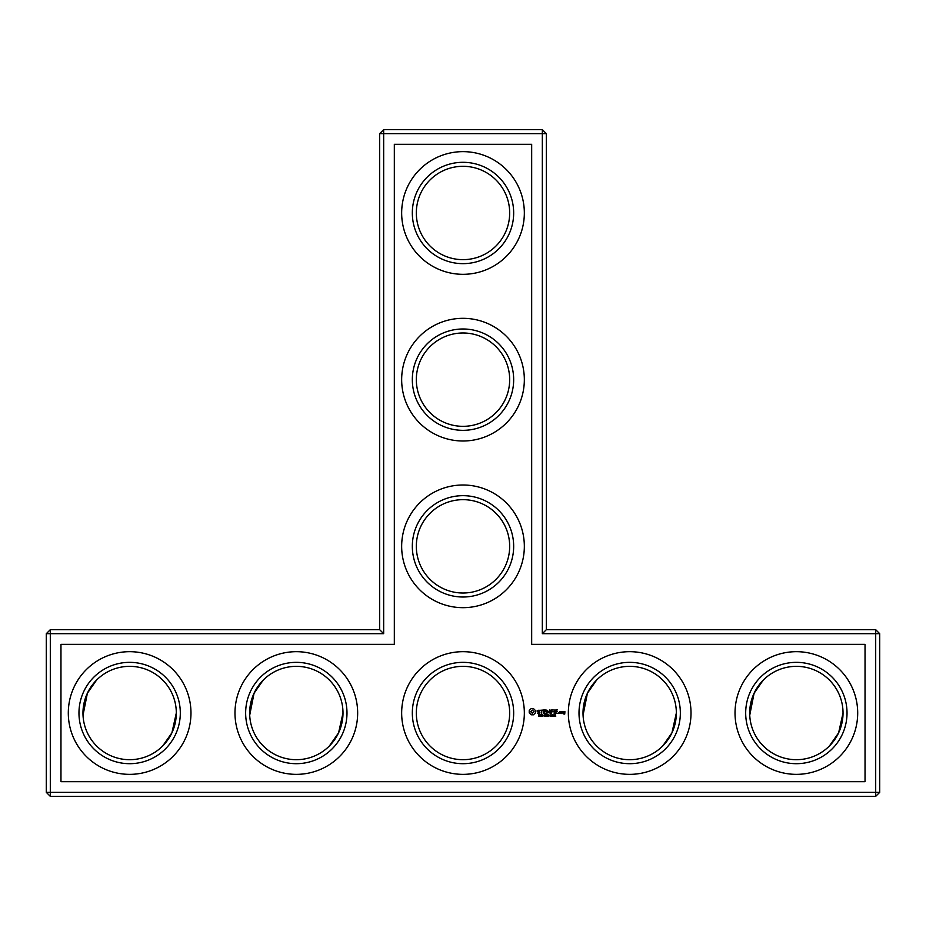 <?xml version="1.0" encoding="UTF-8"?>
<svg xmlns="http://www.w3.org/2000/svg" width="926" height="926" viewBox="0 0 926 926"><rect width="100%" height="100%" fill="white"/><g stroke="black" fill="none" stroke-linecap="round" stroke-linejoin="round"><path stroke-width="1.39" d="M379.66 629.68L383.665 633.685L50.305 633.685L50.305 629.68L379.66 629.68L379.66 133.645L542.335 133.645L542.335 633.685L875.695 633.685L875.695 792.355L879.7 792.355L879.7 633.685L875.695 633.685L875.695 629.68L879.7 633.685M383.665 633.685L383.665 129.64L379.66 133.645M50.305 629.68L46.3 633.685L46.3 792.355L875.695 792.355L875.695 796.36L50.305 796.36L46.3 792.355M46.3 633.685L50.305 633.685L50.305 796.36M60.966 644.346L394.326 644.346L394.326 144.306L531.674 144.306L531.674 644.346L865.034 644.346L865.034 781.694L60.966 781.694L60.966 644.346M383.665 129.64L542.335 129.64L542.335 133.645L546.34 133.645L546.34 629.68L542.335 633.685M546.34 629.68L875.695 629.68M546.34 133.645L542.335 129.64M416.33 546.34A46.67 46.67 0 0 1 486.335 505.92A46.67 46.67 0 0 1 486.335 586.76A46.67 46.67 0 0 1 416.33 546.34M416.33 379.66A46.67 46.67 0 0 1 486.335 339.24A46.67 46.67 0 0 1 486.335 420.08A46.67 46.67 0 0 1 416.33 379.66M416.33 212.98A46.67 46.67 0 0 1 486.335 172.56A46.67 46.67 0 0 1 486.335 253.4A46.67 46.67 0 0 1 416.33 212.98M83.016 715.208L87.368 693.25L96.547 680.112M95.957 680.726L88.225 691.502L85.643 697.452L83.027 710.705M162.733 745.928L171.912 732.802L176.31 713.02M82.97 713.02A46.67 46.67 0 0 1 152.975 672.6A46.67 46.67 0 0 1 152.975 753.44A46.67 46.67 0 0 1 82.97 713.02M249.696 715.208L254.048 693.25L263.227 680.112M262.637 680.726L254.905 691.502L252.323 697.452L249.707 710.705M329.413 745.928L338.592 732.802L342.99 713.02M249.65 713.02A46.67 46.67 0 0 1 319.655 672.6A46.67 46.67 0 0 1 319.655 753.44A46.67 46.67 0 0 1 249.65 713.02M762.677 680.726L754.945 691.502L752.363 697.452L749.747 710.705M595.997 680.726L588.265 691.502L585.683 697.452L583.067 710.705M879.7 792.355L875.695 796.36M563.529 711.504L563.321 712.707L564.513 712.904L564.513 713.703L563.321 713.9L564.721 714.096L564.918 711.7L563.529 711.504M561.735 711.504L561.735 713.541L563.124 711.955L561.735 711.504M561.168 713.344L561.168 711.7L559.767 711.504L559.57 713.344L561.168 713.344M558.621 712.858L558.621 713.541L558.621 712.858M557.487 709.883L555.264 710.08L555.461 713.541L557.695 713.344L555.669 713.136L555.669 711.909L557.29 711.712L555.669 711.504L555.669 710.288L557.487 709.883M555.785 716.157L554.882 716.354L555.264 714.675L555.785 716.157M553.725 715.948L554.396 716.157L553.262 716.354L553.713 715.705M553.308 714.965L554.176 714.756M554.315 715.092L553.98 715.717M554.188 709.883L554.188 713.541L554.188 709.883M552.764 716.192L552.324 714.629L551.884 716.18L552.764 716.192L551.884 716.18L552.324 714.629L552.764 716.192M551.317 716.157L550.414 716.354L550.808 714.675L551.317 716.157M549.917 715.543L549.211 715.729L549.917 715.543M553.135 709.883L550.912 710.08L551.12 713.541L551.317 711.909L552.938 711.712L551.317 711.504L551.317 710.288L553.135 709.883M548.84 714.675L548.84 716.354L548.62 714.907L548.157 715.879L547.555 714.907L547.347 716.354L547.347 714.675L548.099 715.59L548.84 714.675M547.011 716.157L545.912 716.354L545.912 714.675L547.011 714.675L546.132 714.86L547.011 715.347L546.132 716.157L547.011 716.157M549.697 709.976L548.423 712.129L546.78 710.08L546.977 713.541L547.185 710.832L548.423 712.731L549.674 710.821L550.079 713.333L549.697 709.976M545.275 714.745L545.541 716.053L544.824 714.675L545.541 716.053L544.326 716.354L544.824 714.675M543.921 715.543L543.215 715.729L543.921 715.543M543.805 709.883L543.608 713.344L545.831 713.541L544.013 713.136L544.013 711.909L545.634 711.712L544.013 711.504L544.013 710.288L546.039 710.08L543.805 709.883M542.821 714.675L542.821 716.354L541.745 714.849L541.536 716.354L541.536 714.675L542.613 716.041L542.821 714.675M541.201 715.393L540.147 714.675L540.147 716.354L541.201 715.393M540.437 710.288L541.455 710.288L541.652 713.541L541.86 710.288L543.064 710.08L540.437 710.288M539.407 715.439L539.603 716.249L538.492 716.261L539.731 716.076L538.735 715.092L539.453 714.872M539.603 716.249L538.805 716.145M539.326 715.659L538.677 714.768M537.184 710.392L537.184 711.446L539.488 712.268L538.932 713.136L537.369 713.113L539.893 713.055L539.893 711.978L537.589 711.168L538.145 710.288L539.708 710.323L537.184 710.392M531.142 708.622L529.232 710.531L529.232 712.881L531.142 714.803L533.492 714.803L535.413 712.881L535.413 710.531L533.492 708.622L531.142 708.622M412.325 546.34A50.675 50.675 0 0 1 488.338 502.459A50.675 50.675 0 0 1 488.338 590.221A50.675 50.675 0 0 1 412.325 546.34M416.33 713.02A46.67 46.67 0 0 1 486.335 672.6A46.67 46.67 0 0 1 486.335 753.44A46.67 46.67 0 0 1 416.33 713.02M412.325 379.66A50.675 50.675 0 0 1 488.338 335.779A50.675 50.675 0 0 1 488.338 423.541A50.675 50.675 0 0 1 412.325 379.66M412.325 212.98A50.675 50.675 0 0 1 488.338 169.099A50.675 50.675 0 0 1 488.338 256.861A50.675 50.675 0 0 1 412.325 212.98M78.965 713.02A50.675 50.675 0 0 1 154.978 669.139A50.675 50.675 0 0 1 154.978 756.901A50.675 50.675 0 0 1 78.965 713.02M245.645 713.02A50.675 50.675 0 0 1 321.658 669.139A50.675 50.675 0 0 1 321.658 756.901A50.675 50.675 0 0 1 245.645 713.02M749.736 715.208L754.088 693.25L763.267 680.112M662.773 745.928L671.952 732.802L676.35 713.02M829.453 745.928L838.632 732.802L843.03 713.02M583.056 715.208L587.408 693.25L596.587 680.112M796.36 774.356A61.336 61.336 0 0 0 849.478 682.346A61.336 61.336 0 0 0 743.242 682.346A61.336 61.336 0 0 0 796.36 774.356M629.68 774.356A61.336 61.336 0 0 0 682.798 682.346A61.336 61.336 0 0 0 576.562 682.346A61.336 61.336 0 0 0 629.68 774.356M552.764 714.849L552.903 715.509M551.884 716.18L551.884 714.837M463 607.676A61.336 61.336 0 0 0 516.118 515.666A61.336 61.336 0 0 0 409.882 515.666A61.336 61.336 0 0 0 463 607.676M463 440.996A61.336 61.336 0 0 0 516.118 348.986A61.336 61.336 0 0 0 409.882 348.986A61.336 61.336 0 0 0 463 440.996M463 274.316A61.336 61.336 0 0 0 516.118 182.306A61.336 61.336 0 0 0 409.882 182.306A61.336 61.336 0 0 0 463 274.316M463 774.356A61.336 61.336 0 0 0 516.118 682.346A61.336 61.336 0 0 0 409.882 682.346A61.336 61.336 0 0 0 463 774.356M296.32 774.356A61.336 61.336 0 0 0 349.438 682.346A61.336 61.336 0 0 0 243.202 682.346A61.336 61.336 0 0 0 296.32 774.356M129.64 774.356A61.336 61.336 0 0 0 182.758 682.346A61.336 61.336 0 0 0 76.522 682.346A61.336 61.336 0 0 0 129.64 774.356M412.325 713.02A50.675 50.675 0 0 1 488.338 669.139A50.675 50.675 0 0 1 488.338 756.901A50.675 50.675 0 0 1 412.325 713.02M749.69 713.02A46.67 46.67 0 0 1 819.695 672.6A46.67 46.67 0 0 1 819.695 753.44A46.67 46.67 0 0 1 749.69 713.02M583.01 713.02A46.67 46.67 0 0 1 653.015 672.6A46.67 46.67 0 0 1 653.015 753.44A46.67 46.67 0 0 1 583.01 713.02M745.685 713.02A50.675 50.675 0 0 1 821.698 669.139A50.675 50.675 0 0 1 821.698 756.901A50.675 50.675 0 0 1 745.685 713.02M579.005 713.02A50.675 50.675 0 0 1 655.018 669.139A50.675 50.675 0 0 1 655.018 756.901A50.675 50.675 0 0 1 579.005 713.02M551.965 715.52L552.151 714.86M540.564 715.543L540.367 714.86L540.564 715.543M563.726 711.909L564.513 712.499L563.726 711.909M559.975 711.909L560.762 711.909L560.762 713.136L559.975 713.136L559.975 711.909M552.66 715.208L552.498 716.168M545.217 715.578L544.546 715.543L544.847 716.157M532.323 710.08L533.955 711.712L532.323 713.344L530.691 711.712L532.323 710.08"/></g></svg>
